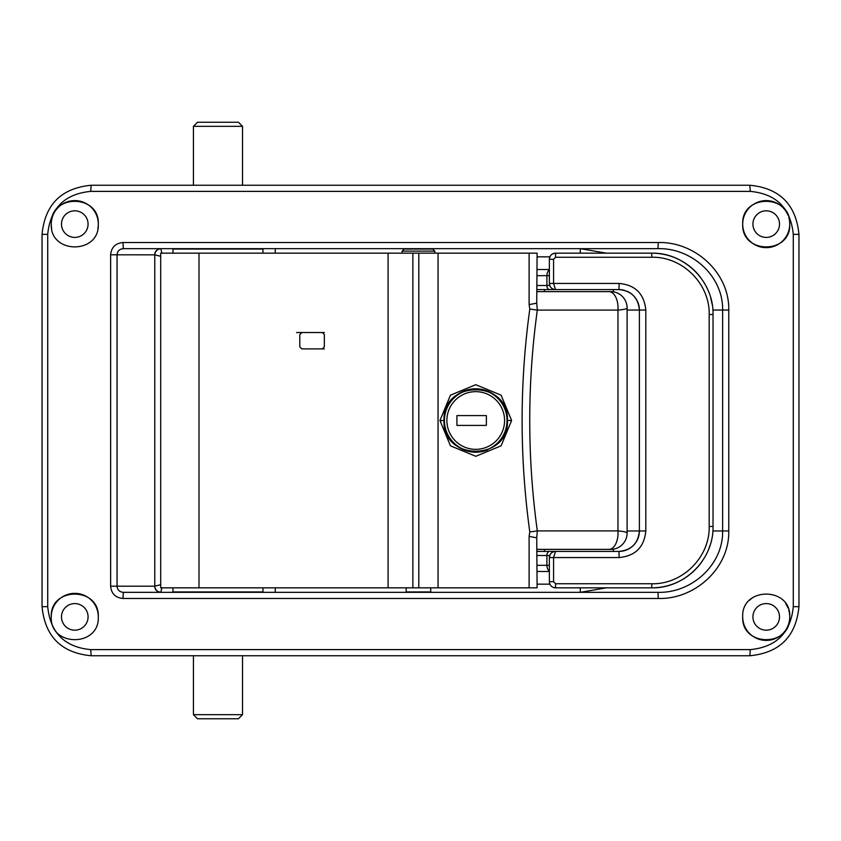<?xml version="1.0" encoding="UTF-8"?>
<svg xmlns="http://www.w3.org/2000/svg" width="841" height="841" viewBox="0 0 841 841"><rect width="100%" height="100%" fill="white"/><g stroke="black" fill="none" stroke-linecap="round" stroke-linejoin="round"><path stroke-width="1.26" d="M420.5 655.749L91.143 655.749C61.372 652.9 45.004 636.532 42.05 606.655L42.05 234.345C44.941 204.531 61.309 188.163 91.143 185.251L749.857 185.251C779.628 188.1 795.996 204.468 798.95 234.345L798.95 606.655C796.059 636.469 779.691 652.837 749.857 655.749L420.5 655.749M752.926 616.884A13.298 13.298 0 0 0 766.214 630.182A13.298 13.298 0 0 0 779.512 616.884A13.298 13.298 0 0 0 766.214 603.586A13.298 13.298 0 0 0 752.926 616.884M742.698 616.884A23.527 23.527 0 0 0 766.214 640.411A23.527 23.527 0 0 0 789.741 616.884C791.171 586.534 741.278 586.513 742.698 616.884C741.268 647.202 791.129 647.297 789.741 616.884A23.527 23.527 0 0 0 788.732 610.051M752.926 224.116A13.298 13.298 0 0 0 766.214 237.414A13.298 13.298 0 0 0 779.512 224.116A13.298 13.298 0 0 0 766.214 210.818A13.298 13.298 0 0 0 752.926 224.116M787.943 215.096A23.527 23.527 0 0 0 742.698 224.116A23.527 23.527 0 0 0 766.214 247.643A23.527 23.527 0 0 0 789.741 224.116C791.171 193.766 741.278 193.745 742.698 224.116C741.268 254.434 791.129 254.529 789.741 224.116A23.527 23.527 0 0 0 788.732 217.283M61.488 616.884A13.298 13.298 0 0 0 74.786 630.182A13.298 13.298 0 0 0 88.074 616.884A13.298 13.298 0 0 0 74.786 603.586A13.298 13.298 0 0 0 61.488 616.884M51.259 616.884C49.819 647.192 99.69 647.297 98.302 616.884C99.722 586.534 49.84 586.513 51.259 616.884A23.527 23.527 0 0 1 74.786 593.357A23.527 23.527 0 0 1 98.302 616.884M61.488 224.116A13.298 13.298 0 0 0 74.786 237.414A13.298 13.298 0 0 0 88.074 224.116A13.298 13.298 0 0 0 74.786 210.818A13.298 13.298 0 0 0 61.488 224.116M97.85 228.731A23.527 23.527 0 0 0 98.302 224.116C99.722 193.766 49.84 193.745 51.259 224.116A23.527 23.527 0 0 0 51.711 228.699M51.259 224.116C49.819 254.424 99.69 254.529 98.302 224.116A23.527 23.527 0 0 0 74.786 200.589A23.527 23.527 0 0 0 51.259 224.116M544.243 289.577A32.736 32.736 0 0 1 544.705 291.627M47.716 606.655C50.323 632.821 64.662 647.139 90.733 649.62L750.267 649.62C776.39 647.076 790.729 632.758 793.284 606.655L793.284 234.345C790.677 208.179 776.338 193.861 750.267 191.38L90.733 191.38C64.61 193.924 50.271 208.242 47.716 234.345L47.716 606.655L42.05 606.655M110.623 254.802C111.369 247.328 115.48 243.238 122.965 242.523L658.272 242.523C694.75 241.504 729.494 272.568 728.769 310.035L728.769 530.965C729.536 568.211 694.876 599.538 658.272 598.477L122.965 598.477C115.501 597.772 111.38 593.683 110.623 586.198L110.623 254.802L117.057 254.802C117.456 251.039 119.548 248.999 123.343 248.663L657.967 248.663C691.239 247.717 723.249 275.785 722.619 310.035L712.863 310.035M613.215 551.423L613.562 549.131M613.562 291.869L613.215 289.577M154.712 254.802A6.139 6.045 90 0 1 160.757 248.663L160.82 248.789A6.139 5.95 -45 0 0 154.776 254.834L117.057 254.802L117.057 586.198C117.467 589.962 119.559 592.011 123.343 592.337L657.967 592.337C691.355 593.326 723.292 565.015 722.619 530.965L722.619 310.035L728.769 310.035M275.259 592.337L275.259 587.838M275.259 253.162L275.259 248.663M606.34 587.838L580.29 592.337L580.29 587.838M580.29 253.162L580.29 248.663L606.34 253.162M160.757 592.337A6.139 6.045 90 0 1 154.712 586.198L154.776 586.166A6.139 5.95 -135 0 0 160.82 592.211L160.757 592.337M122.965 242.523L123.343 248.663M123.343 592.337L122.965 598.477M658.272 242.523L657.967 248.663M657.967 592.337L658.272 598.477M544.243 551.423A32.736 32.736 0 0 0 544.705 549.373M787.943 607.864A23.527 23.527 0 0 0 785.778 603.806M753.158 597.32A23.527 23.527 0 0 0 749.604 600.232M549.373 269.53L537.105 269.53L549.373 269.53M554.65 551.486L555.512 551.423A6.139 6.139 0 0 0 549.373 557.562A6.139 6.139 0 0 1 555.512 551.423L553.578 557.562L553.578 581.699L555.628 583.749L651.859 583.749C682.566 584.495 709.92 557.099 709.184 526.466L709.184 314.534C709.92 283.753 682.419 256.505 651.859 257.251L555.628 257.251L553.578 259.301L553.578 283.438L555.512 289.577C551.864 289.293 549.814 287.244 549.373 283.438L549.373 259.301C549.741 255.58 551.78 253.53 555.512 253.162L651.659 253.162C684.406 252.363 713.83 281.577 713.031 314.534L713.031 526.466C713.83 559.265 684.563 588.647 651.659 587.838L555.512 587.838C551.791 587.481 549.741 585.431 549.373 581.699L549.373 557.562C549.814 553.756 551.864 551.707 555.512 551.423L618.934 551.423C631.37 550.203 638.182 543.391 639.391 530.965L639.391 310.035C638.161 297.588 631.339 290.765 618.934 289.577L537.105 289.577M618.934 289.577A20.457 20.457 0 0 1 624.852 290.45A20.457 20.457 0 0 0 618.934 289.577L619.176 283.438C635.323 284.983 644.195 293.845 645.804 310.035L645.804 530.965C644.238 547.113 635.354 555.985 619.176 557.562L549.373 557.562M651.859 583.749L651.659 587.838A61.372 61.372 0 0 0 700.753 563.291L702.634 560.642M708.805 548.847L710.035 545.41M712.19 304.4L710.571 297.336M704.758 283.764L703.696 281.998M549.373 571.47L537.105 571.47L549.373 571.47M537.105 551.423L572.174 551.423M627.113 530.965L639.391 530.965A20.457 20.457 0 0 1 618.934 551.423L619.176 557.562M645.804 310.035L639.391 310.035A20.457 20.457 0 0 0 626.755 291.133A20.457 20.457 0 0 1 639.391 310.035L627.113 310.035M555.628 583.749L555.512 587.838A6.139 6.139 0 0 1 553.168 587.365A6.139 6.139 0 0 0 555.512 587.838M555.628 257.251L555.512 253.162A6.139 6.139 0 0 0 550.413 255.895A6.139 6.139 0 0 1 555.512 253.162M549.373 581.699A6.139 6.139 0 0 0 552.106 586.808A6.139 6.139 0 0 1 549.373 581.699L553.578 581.699M549.373 283.438A6.139 6.139 0 0 0 555.512 289.577A6.139 6.139 0 0 1 549.373 283.438L619.176 283.438M549.846 256.957A6.139 6.139 0 0 0 549.373 259.301A6.139 6.139 0 0 1 549.846 256.957M700.753 277.709A61.372 61.372 0 0 0 651.659 253.162A61.372 61.372 0 0 1 700.753 277.709M511.612 420.5L501.11 445.825L475.796 456.295L450.461 445.835L439.948 420.5L450.461 395.165L475.796 384.705L501.11 395.175L511.612 420.5L507.438 420.5A24.957 24.957 0 0 0 507.438 420.5L507.438 420.5A31.706 31.706 0 0 0 475.733 388.794A31.706 31.706 0 0 0 444.027 420.5L444.027 420.5C442.093 461.446 509.404 461.383 507.438 420.5C509.404 379.617 442.093 379.554 444.027 420.5A31.706 31.706 0 0 0 487.822 449.809M198.991 253.162L198.991 587.838L160.694 587.838L160.694 253.162L537.105 253.162L536.726 303.17L537.315 310.098C527.212 383.675 527.212 457.273 537.315 530.902L536.726 537.83L529.105 536.379L529.798 531.954C519.559 457.63 519.559 383.328 529.798 309.046L529.105 304.621L529.105 253.162M198.991 587.838L418.807 587.838L418.807 253.162M301.856 332.531L299.806 334.581L299.806 346.86L301.856 348.899L322.303 348.899L324.353 346.86L324.353 334.581L322.303 332.531L296.579 332.531M627.113 533.015C626.913 532.122 623.864 531.417 617.967 530.902L617.967 310.098C623.864 309.583 626.913 308.878 627.113 307.985L627.113 533.015A16.368 16.368 0 0 1 610.745 549.373L608.916 549.373A16.368 9.125 -90 0 0 617.967 530.902L537.315 530.902L529.798 531.954M537.105 291.627L608.916 291.627A16.368 9.125 -90 0 1 617.967 310.098L537.315 310.098L529.798 309.046M536.726 303.17L529.105 304.621M536.726 537.83L537.105 587.838L529.105 587.838L529.105 536.379M608.916 291.627L610.745 291.627A16.368 16.368 0 0 1 627.113 307.985M438.056 253.162L438.056 587.838L529.105 587.838M438.056 587.838L418.807 587.838M608.916 549.373L537.105 549.373M440.768 422.55L440.768 420.5M402.093 251.123L404.132 249.073L432.779 249.073L434.818 251.123L402.093 251.123L402.093 253.162M406.182 587.838L406.182 591.927L430.729 591.927L430.729 587.838M434.818 251.123L434.818 253.162M475.733 389.204A31.296 31.296 0 0 1 507.028 420.5A31.296 31.296 0 0 1 475.733 451.796A31.296 31.296 0 0 1 444.437 420.5A31.296 31.296 0 0 1 475.733 389.204A31.296 31.296 0 0 0 444.437 420.5A31.296 31.296 0 0 0 475.733 451.796M486.371 415.591L456.915 415.591L456.915 425.409L486.371 425.409L486.371 415.591M324.353 348.899L301.856 348.899M324.353 332.531L322.303 332.531M324.353 346.86L324.353 334.581M238.434 718.761L197.519 718.761L193.43 714.671L242.523 714.671L238.434 718.761M238.434 122.239L242.523 126.329L193.43 126.329L197.519 122.239L238.434 122.239M193.43 185.251L193.43 126.329M242.523 185.251L242.523 126.329M262.981 587.838L262.981 591.927L172.973 591.927L172.973 587.838M262.981 253.162L262.981 249.073L172.973 249.073L172.973 253.162M91.143 655.749L90.733 649.62M90.733 191.38L91.143 185.251M549.888 256.841L537.105 256.841M537.105 584.159L549.888 584.159M110.623 586.198L154.712 586.198M160.694 584.684L154.776 586.166L154.776 254.834L160.694 256.316M712.863 530.965L728.769 530.965M161.914 253.162L160.82 248.789M161.914 587.838L160.82 592.211M798.95 234.345L793.284 234.345M750.267 191.38L749.857 185.251M798.95 606.655L793.284 606.655M47.716 234.345L42.05 234.345M749.857 655.749L750.267 649.62M549.73 555.512L546.902 555.512L546.902 565.331L549.373 565.331M549.53 551.423A4.089 2.628 90 0 0 546.902 555.512L537.105 555.512M537.105 565.331L546.902 565.331A6.139 3.942 90 0 0 549.373 571.028M549.373 275.669L546.902 275.669L546.902 285.488L549.73 285.488M537.105 285.488L546.902 285.488A4.089 2.628 90 0 0 549.53 289.577M549.373 269.972A6.139 3.942 90 0 0 546.902 275.669L537.105 275.669M651.659 587.838A61.372 61.372 0 0 0 700.753 563.291M645.804 530.965L639.391 530.965A20.457 20.457 0 0 1 618.934 551.423M709.184 526.466L713.031 526.466M709.184 314.534L713.031 314.534M651.859 257.251L651.659 253.162M553.578 259.301L549.373 259.301M444.027 420.5L439.948 420.5M388.079 253.162L388.079 587.838M412.868 253.162L412.868 587.838M475.733 449.346A28.846 28.846 0 0 0 504.579 420.5A28.846 28.846 0 0 0 475.733 391.654A28.846 28.846 0 0 0 446.886 420.5A28.846 28.846 0 0 0 475.733 449.346M554.65 289.514L555.512 289.577M242.523 655.749L242.523 714.671M193.43 655.749L193.43 714.671"/></g></svg>

